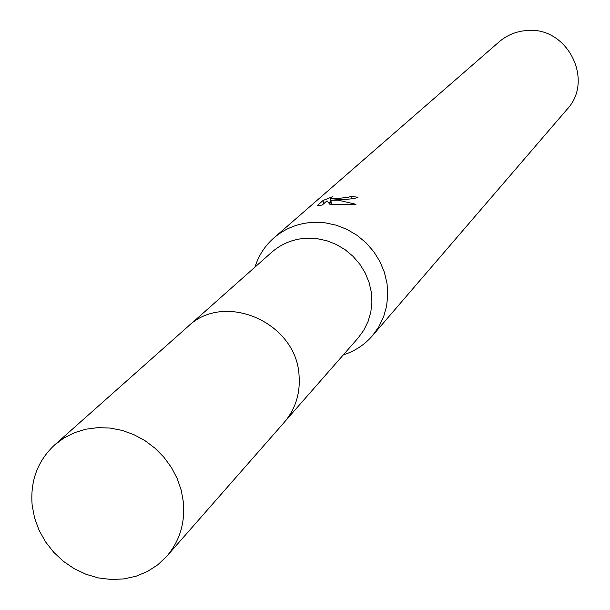 <?xml version="1.0" encoding="UTF-8"?>
<svg xmlns="http://www.w3.org/2000/svg" width="610" height="610" viewBox="0 0 610 610"><rect width="100%" height="100%" fill="white"/><g stroke="black" fill="none" stroke-linecap="round" stroke-linejoin="round"><path stroke-width="0.91" d="M285.808 420.481L358.1 338.009L363.827 330.17L368.112 321.417L370.834 311.977L371.909 302.118L371.307 292.121L369.035 282.277L365.154 272.861L359.786 264.138L353.068 256.368L345.199 249.764L336.407 244.518L326.937 240.775L317.063 238.647L307.066 238.19C293.509 238.868 281.744 243.535 271.77 252.204L189.748 325.008M343.3 354.89C354.799 351.215 364.49 344.848 372.367 335.813L378.802 326.838L383.598 316.826L386.618 306.052L387.769 294.828L387.022 283.452L384.376 272.258L379.916 261.56L373.762 251.663L366.091 242.849L357.117 235.368L347.098 229.429L336.316 225.204L325.077 222.802L313.7 222.299C298.458 223.069 285.183 228.277 273.875 237.923C264.885 245.86 258.587 255.59 254.972 267.111M351.23 198.868L351.017 196.313L357.971 197.274C355.203 198.631 348.882 199.394 339.007 199.569L330.948 200.248L338.314 200.194L355.981 204.312L329.858 204.297M372.367 335.813L567.087 109.304C594.529 80.345 567.422 26.489 527.231 30.5C516.563 31.179 507.215 34.953 499.178 41.808L273.875 237.923M329.858 204.289L327.006 200.82L322.225 205.052L317.185 205.677L323.102 200.476L332.389 196.748L330.101 198.509L340.555 198.181L348.867 197.167L351.017 196.313M323.407 204.007L323.102 200.476M330.399 202.001L328.637 202.68M331.283 204.205L330.948 200.248M331.192 203.145L330.452 202.604M183.435 502.541L181.277 490.409L177.228 478.606L171.387 467.443L163.907 457.21L154.97 448.167L144.822 440.55L133.72 434.564L121.954 430.355L109.83 428.037L97.669 427.656L85.774 429.226L74.45 432.696L63.989 437.965L54.664 444.904C37.591 460.908 30.096 481.061 32.17 505.37L34.602 518.027L39.086 530.281L45.483 541.771L53.634 552.187L63.295 561.246L74.199 568.688L86.056 574.307L98.523 577.952L111.264 579.5L123.914 578.913L136.121 576.206L147.544 571.44L157.853 564.746L166.751 556.297C179.546 541.215 185.112 523.296 183.435 502.541M166.751 556.297L284.191 422.402C295.408 409.188 300.364 393.587 299.068 375.608C296.666 322.431 224.366 290.871 187.834 326.632L54.664 444.904M330.101 198.509L330.483 202.97"/></g></svg>
